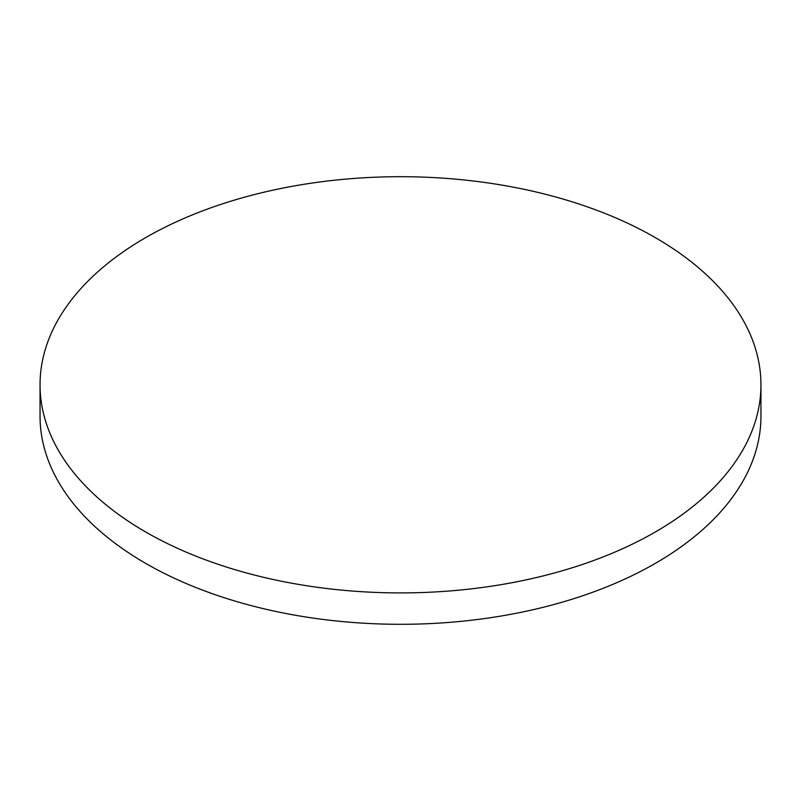 <?xml version="1.0" encoding="UTF-8"?>
<svg xmlns="http://www.w3.org/2000/svg" width="801" height="801" viewBox="0 0 801 801"><rect width="100%" height="100%" fill="white"/><g stroke="black" fill="none" stroke-linecap="round" stroke-linejoin="round"><path stroke-width="1.2" d="M145.622 531.954A360.45 208.1 0 0 0 538.442 577.07A360.45 208.1 0 0 0 760.95 384.8A360.45 208.1 0 0 0 655.378 237.657A360.45 208.1 0 0 0 262.558 192.54A360.45 208.1 0 0 0 40.05 384.8A360.45 208.1 0 0 0 145.622 531.954M40.05 384.8L40.05 416.2A360.45 208.1 0 0 0 145.622 563.343A360.45 208.1 0 0 0 538.442 608.46A360.45 208.1 0 0 0 760.95 416.2L760.95 384.8"/></g></svg>
